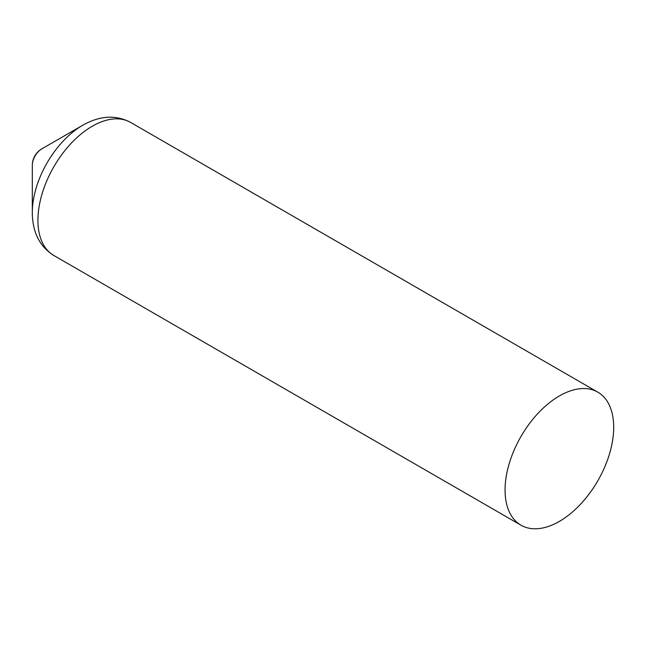 <?xml version="1.0" encoding="UTF-8"?>
<svg xmlns="http://www.w3.org/2000/svg" width="646" height="646" viewBox="0 0 646 646"><rect width="100%" height="100%" fill="white"/><g stroke="black" fill="none" stroke-linecap="round" stroke-linejoin="round"><path stroke-width="0.97" d="M520.975 525.198A76.817 44.348 -60 0 1 520.975 436.494A76.817 44.348 -60 0 1 597.792 392.138A76.817 44.348 -60 0 1 613.7 427.305A76.817 44.348 -60 0 1 580.165 504.615A76.817 44.348 -60 0 1 520.975 525.198L53.836 255.493C39.89 246.715 32.712 232.73 32.308 213.527A71.302 41.166 -60 0 1 82.72 125.251A71.302 41.166 -60 0 1 83.544 124.783L41.659 148.96A19.202 19.202 0 0 0 32.3 165.166L32.3 165.166A13.469 7.776 -60 0 1 41.659 148.96A13.469 7.776 -60 0 1 41.667 148.951A13.469 7.776 -60 0 1 41.82 148.863M53.836 255.493A76.817 44.348 -60 0 1 42.055 193.937A76.817 44.348 -60 0 1 92.241 126.245A76.817 44.348 -60 0 1 130.654 122.441L597.792 392.138M83.544 124.783C100.372 115.537 116.078 114.754 130.654 122.441M32.308 213.527L32.3 165.166"/></g></svg>
